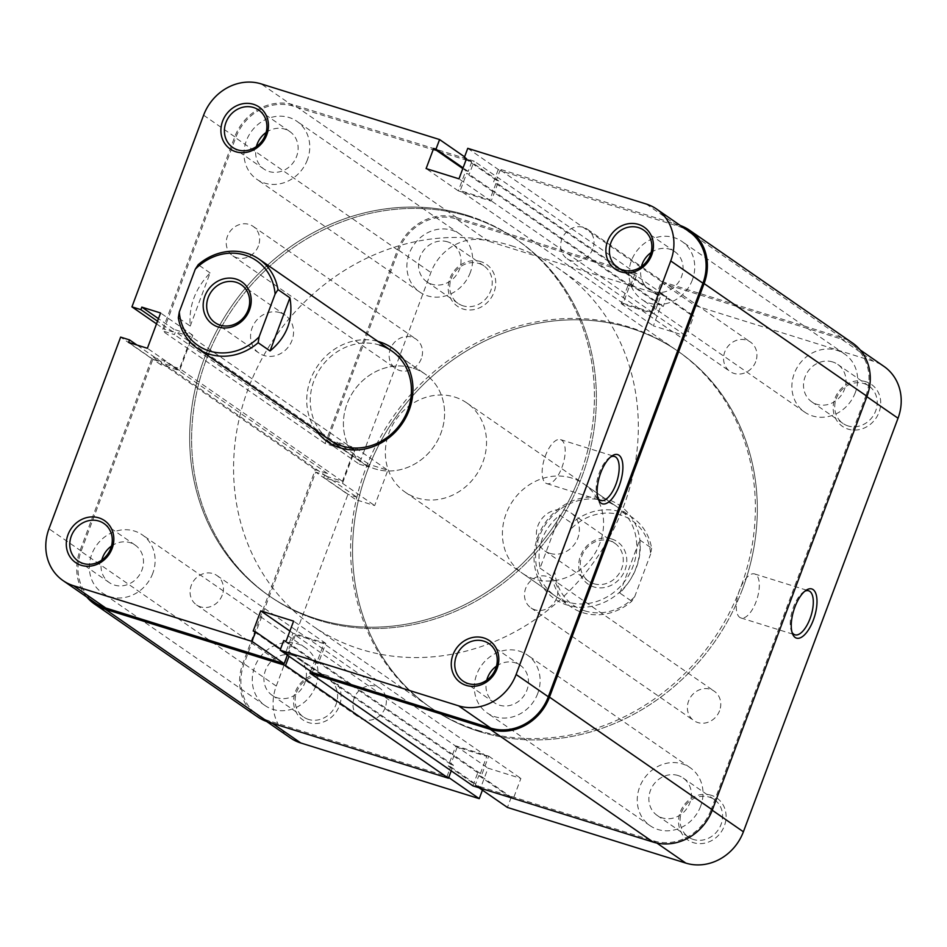 <?xml version="1.0" encoding="UTF-8"?>
<svg xmlns="http://www.w3.org/2000/svg" width="947" height="947" viewBox="0 0 947 947"><rect width="100%" height="100%" fill="white"/><g stroke="black" fill="none" stroke-linecap="round" stroke-linejoin="round"><path stroke-width="0.71" stroke-dasharray="4.74 3.55" d="M385.157 707.8A17.898 16.087 124.7 0 1 359.481 717.672A17.898 16.087 124.7 0 1 354.166 698.128A17.898 16.087 124.7 0 1 379.842 688.244A17.898 16.087 124.7 0 1 385.157 707.8M222.249 595.059A17.898 16.087 124.7 0 1 196.574 604.944A17.898 16.087 124.7 0 1 191.258 585.388A17.898 16.087 124.7 0 1 216.934 575.516A17.898 16.087 124.7 0 1 222.249 595.059M421.32 358.653A17.898 16.087 124.7 0 1 395.645 368.537A17.898 16.087 124.7 0 1 390.342 348.993A17.898 16.087 124.7 0 1 416.017 339.109A17.898 16.087 124.7 0 1 421.32 358.653M258.424 245.924A17.898 16.087 124.7 0 1 232.749 255.797A17.898 16.087 124.7 0 1 227.434 236.253A17.898 16.087 124.7 0 1 253.109 226.369A17.898 16.087 124.7 0 1 258.424 245.924M755.742 361.612A17.898 16.087 124.7 0 1 730.066 371.484A17.898 16.087 124.7 0 1 724.751 351.941A17.898 16.087 124.7 0 1 750.426 342.056A17.898 16.087 124.7 0 1 755.742 361.612M592.834 248.872A17.898 16.087 124.7 0 1 567.158 258.756A17.898 16.087 124.7 0 1 561.843 239.2A17.898 16.087 124.7 0 1 587.519 229.328A17.898 16.087 124.7 0 1 592.834 248.872M719.566 710.747A17.898 16.087 124.7 0 1 693.891 720.631A17.898 16.087 124.7 0 1 688.576 701.076A17.898 16.087 124.7 0 1 714.251 691.203A17.898 16.087 124.7 0 1 719.566 710.747M556.658 598.007A17.898 16.087 124.7 0 1 530.983 607.891A17.898 16.087 124.7 0 1 525.68 588.347A17.898 16.087 124.7 0 1 551.355 578.463A17.898 16.087 124.7 0 1 556.658 598.007M537.742 693.476A35.252 31.689 124.7 0 1 487.172 712.937A35.252 31.689 124.7 0 1 476.708 674.442A35.252 31.689 124.7 0 1 527.29 654.969A35.252 31.689 124.7 0 1 537.742 693.476M700.65 806.217A35.252 31.689 124.7 0 1 650.068 825.677A35.252 31.689 124.7 0 1 639.616 787.17A35.252 31.689 124.7 0 1 690.185 767.709A35.252 31.689 124.7 0 1 700.65 806.217M152.763 573.385A35.252 31.689 124.7 0 1 102.193 592.846A35.252 31.689 124.7 0 1 91.729 554.338A35.252 31.689 124.7 0 1 142.31 534.877A35.252 31.689 124.7 0 1 152.763 573.385M315.671 686.125A35.252 31.689 124.7 0 1 265.089 705.586A35.252 31.689 124.7 0 1 254.636 667.079A35.252 31.689 124.7 0 1 305.206 647.618A35.252 31.689 124.7 0 1 315.671 686.125M307.384 159.83A35.252 31.689 124.7 0 1 256.815 179.291A35.252 31.689 124.7 0 1 246.35 140.783A35.252 31.689 124.7 0 1 296.932 121.323A35.252 31.689 124.7 0 1 307.384 159.83M470.292 272.558A35.252 31.689 124.7 0 1 419.71 292.031A35.252 31.689 124.7 0 1 409.258 253.524A35.252 31.689 124.7 0 1 459.828 234.063A35.252 31.689 124.7 0 1 470.292 272.558M692.364 279.921A35.252 31.689 124.7 0 1 641.794 299.382A35.252 31.689 124.7 0 1 631.329 260.875A35.252 31.689 124.7 0 1 681.911 241.414A35.252 31.689 124.7 0 1 692.364 279.921M855.271 392.662A35.252 31.689 124.7 0 1 804.69 412.123A35.252 31.689 124.7 0 1 794.237 373.615A35.252 31.689 124.7 0 1 844.807 354.154A35.252 31.689 124.7 0 1 855.271 392.662M579.848 475.714A216.899 195.035 124.7 0 1 268.617 595.485A216.899 195.035 124.7 0 1 204.256 358.546A216.899 195.035 124.7 0 1 515.476 238.774A216.899 195.035 124.7 0 1 579.848 475.714M742.744 588.454A216.899 195.035 124.7 0 1 431.524 708.226A216.899 195.035 124.7 0 1 367.152 471.286A216.899 195.035 124.7 0 1 678.383 351.515A216.899 195.035 124.7 0 1 742.744 588.454M257.383 716.725A48.806 43.882 124.7 0 1 242.894 663.421L315.304 469.748L327.508 473.559L326.478 476.329L342.435 481.313L354.32 449.541L338.351 444.557L337.321 447.339L325.117 443.527L397.515 249.866A48.806 43.882 124.7 0 1 456.75 217.656L637.023 273.896L632.123 287L629.542 286.195L623.126 303.348L652.708 312.569L659.124 295.428L656.543 294.624L661.444 281.508L841.717 337.748A48.806 43.882 124.7 0 1 852.525 343.003M472.873 785.844L477.773 772.728L480.366 773.533L486.77 756.393L457.2 747.159L450.784 764.312L453.364 765.117L451.222 770.858M86.804 597.036A48.806 43.882 124.7 0 1 79.998 550.681L152.408 357.019L164.612 360.819L163.571 363.601L179.539 368.572L191.412 336.801L175.455 331.829L174.414 334.599L162.209 330.787L234.619 137.126A48.806 43.882 124.7 0 1 293.842 104.916L474.127 161.156L469.227 174.272L466.634 173.467L460.23 190.607L489.8 199.841L496.216 182.688L493.636 181.883L498.536 168.767L678.821 225.007A48.806 43.882 124.7 0 1 680.408 225.54M310.652 671.281L314.877 660L317.458 660.805L323.874 643.652L294.292 634.431L287.876 651.572L290.457 652.376L289.001 656.295M477.773 772.728L314.877 660M480.366 773.533L317.458 660.805M486.77 756.393L323.874 643.652M457.2 747.159L294.292 634.431M450.784 764.312L287.876 651.572M453.364 765.117L290.457 652.376M315.304 469.748L152.408 357.019M327.508 473.559L164.612 360.819M326.478 476.329L163.571 363.601M342.435 481.313L179.539 368.572M354.32 449.541L191.412 336.801M338.351 444.557L175.455 331.829M337.321 447.339L174.414 334.599M325.117 443.527L162.209 330.787M637.023 273.896L474.127 161.156M632.123 287L469.227 174.272M629.542 286.195L466.634 173.467M623.126 303.348L460.23 190.607M652.708 312.569L489.8 199.841M659.124 295.428L496.216 182.688M656.543 294.624L493.636 181.883M661.444 281.508L498.536 168.767M316.168 430.554A56.938 51.197 124.7 0 1 317.754 365.72A56.938 51.197 124.7 0 1 377.877 341.382M379.688 345.099A54.228 48.759 -55.3 0 0 316.902 374.136A54.228 48.759 -55.3 0 0 329.97 440.118L363.139 463.071A54.228 48.759 124.7 0 1 350.07 397.089A54.228 48.759 124.7 0 1 412.856 368.052A54.228 48.759 124.7 0 1 424.86 373.887A54.228 48.759 124.7 0 1 437.928 439.882A54.228 48.759 124.7 0 1 375.142 468.919A54.228 48.759 124.7 0 1 363.139 463.071A54.228 48.759 124.7 0 1 350.07 397.089A54.228 48.759 124.7 0 1 412.856 368.052A54.228 48.759 124.7 0 1 424.86 373.887A54.228 48.759 124.7 0 1 437.928 439.882A54.228 48.759 124.7 0 1 375.142 468.919A54.228 48.759 124.7 0 1 363.139 463.071L329.97 440.118M266.131 132.473A22.775 20.479 124.7 0 1 284.787 129.123A22.775 20.479 124.7 0 1 289.829 131.574A22.775 20.479 124.7 0 1 295.322 159.297A22.775 20.479 124.7 0 1 268.948 171.49A22.775 20.479 124.7 0 1 263.905 169.028A22.775 20.479 124.7 0 1 256.4 146.536M111.509 546.028A22.775 20.479 124.7 0 1 130.165 542.678A22.775 20.479 124.7 0 1 135.208 545.141A22.775 20.479 124.7 0 1 140.701 572.852A22.775 20.479 124.7 0 1 114.327 585.045A22.775 20.479 124.7 0 1 109.284 582.594A22.775 20.479 124.7 0 1 101.779 560.091M496.488 666.12A22.775 20.479 124.7 0 1 515.144 662.77A22.775 20.479 124.7 0 1 520.187 665.232A22.775 20.479 124.7 0 1 525.68 692.944A22.775 20.479 124.7 0 1 499.306 705.136A22.775 20.479 124.7 0 1 494.263 702.686A22.775 20.479 124.7 0 1 486.758 680.183M651.11 252.565A22.775 20.479 124.7 0 1 669.766 249.215A22.775 20.479 124.7 0 1 674.809 251.677A22.775 20.479 124.7 0 1 680.301 279.389A22.775 20.479 124.7 0 1 653.927 291.581A22.775 20.479 124.7 0 1 648.884 289.131A22.775 20.479 124.7 0 1 641.379 266.628M545.661 483.053A23.048 9.707 107.3 0 0 546.81 483.621A23.048 9.707 107.3 0 0 562.471 465.936A23.048 9.707 107.3 0 0 561.689 440.177A23.048 9.707 107.3 0 0 560.529 439.621A23.048 9.707 107.3 0 0 544.868 457.294A23.048 9.707 107.3 0 0 545.661 483.053M467.475 215.395A216.899 195.035 124.7 0 1 515.476 238.774A216.899 195.035 124.7 0 1 567.786 502.715A216.899 195.035 124.7 0 1 316.618 618.865A216.899 195.035 124.7 0 1 268.617 595.485A216.899 195.035 124.7 0 1 216.318 331.545A216.899 195.035 124.7 0 1 467.475 215.395M469.428 216.745A216.899 195.035 124.7 0 1 517.429 240.124A216.899 195.035 124.7 0 1 569.727 504.064A216.899 195.035 124.7 0 1 318.571 620.214A216.899 195.035 124.7 0 1 270.57 596.835A216.899 195.035 124.7 0 1 218.272 332.894A216.899 195.035 124.7 0 1 469.428 216.745A216.899 195.035 124.7 0 1 517.429 240.124A216.899 195.035 124.7 0 1 569.727 504.064A216.899 195.035 124.7 0 1 318.571 620.214A216.899 195.035 124.7 0 1 270.57 596.835A216.899 195.035 124.7 0 1 218.272 332.894A216.899 195.035 124.7 0 1 469.428 216.745M95.245 602.872A47.445 42.662 124.7 0 1 81.17 551.047L152.822 359.398L120.636 337.12M152.822 359.398L161.748 362.18L160.801 364.702L179.575 370.561L192.774 335.262L173.999 329.402L173.052 331.923L164.139 329.142L235.791 137.493A47.445 42.662 124.7 0 1 293.369 106.171L471.772 161.83L464.575 156.847M471.772 161.83L468.197 171.407L465.841 170.685L458.301 190.856L491.162 201.107L498.714 180.936L496.358 180.202L499.945 170.614L678.348 226.274A47.445 42.662 124.7 0 1 688.848 231.388M312.321 672.429L315.907 662.853L318.251 663.587L325.792 643.404L292.931 633.152L285.39 653.335L287.734 654.057L287.332 655.135M467.759 148.336L499.945 170.614M156.515 323.862L164.139 329.142M465.841 170.685L462.811 168.578M458.301 190.856L426.114 168.578M468.197 171.407L463.071 167.868M498.714 180.936L466.516 158.658M496.358 180.202L466.255 159.368M491.162 201.107L458.975 178.829M318.251 663.587L286.065 641.308M325.792 643.404L293.606 621.137M315.907 662.853L283.709 640.574M285.39 653.335L253.192 631.057M287.734 654.057L280.537 649.074M292.931 633.152L289.889 631.057M192.774 335.262L160.588 312.983M173.999 329.402L158.469 318.654M179.575 370.561L147.389 348.283M160.801 364.702L128.614 342.423M161.748 362.18L136.96 345.028M173.052 331.923L157.522 321.175M610.673 456.928A23.048 9.707 107.3 0 0 609.442 457.638A23.048 9.707 107.3 0 0 598.397 475.572A23.048 9.707 107.3 0 0 597.285 496.595A23.048 9.707 107.3 0 0 597.888 497.885M711.185 795.267A25.486 22.917 -55.3 0 0 680.254 812.088A25.486 22.917 -55.3 0 0 693.453 842.676A25.486 22.917 -55.3 0 0 724.384 825.855A25.486 22.917 -55.3 0 0 711.185 795.267M693.429 839.48A22.775 20.479 124.7 0 1 688.386 837.03A22.775 20.479 124.7 0 1 682.894 809.306A22.775 20.479 124.7 0 1 709.267 797.114A22.775 20.479 124.7 0 1 714.31 799.564A22.775 20.479 124.7 0 1 719.791 827.287A22.775 20.479 124.7 0 1 693.429 839.48M865.807 381.712A25.486 22.917 -55.3 0 0 834.875 398.533A25.486 22.917 -55.3 0 0 848.086 429.121A25.486 22.917 -55.3 0 0 879.005 412.3A25.486 22.917 -55.3 0 0 865.807 381.712M848.05 425.925A22.775 20.479 124.7 0 1 843.008 423.463A22.775 20.479 124.7 0 1 837.515 395.751A22.775 20.479 124.7 0 1 863.889 383.559A22.775 20.479 124.7 0 1 868.932 386.009A22.775 20.479 124.7 0 1 874.424 413.732A22.775 20.479 124.7 0 1 848.05 425.925M326.206 675.175A25.486 22.917 -55.3 0 0 295.275 691.997A25.486 22.917 -55.3 0 0 308.473 722.585A25.486 22.917 -55.3 0 0 339.405 705.764A25.486 22.917 -55.3 0 0 326.206 675.175M308.45 719.389A22.775 20.479 124.7 0 1 303.407 716.926A22.775 20.479 124.7 0 1 297.914 689.215A22.775 20.479 124.7 0 1 324.288 677.022A22.775 20.479 124.7 0 1 329.331 679.473A22.775 20.479 124.7 0 1 334.824 707.184A22.775 20.479 124.7 0 1 308.45 719.389M480.827 261.621A25.486 22.917 -55.3 0 0 449.896 278.442A25.486 22.917 -55.3 0 0 463.107 309.03A25.486 22.917 -55.3 0 0 494.026 292.209A25.486 22.917 -55.3 0 0 480.827 261.621M463.071 305.822A22.775 20.479 124.7 0 1 458.028 303.371A22.775 20.479 124.7 0 1 452.536 275.66A22.775 20.479 124.7 0 1 478.91 263.467A22.775 20.479 124.7 0 1 483.953 265.918A22.775 20.479 124.7 0 1 489.445 293.629A22.775 20.479 124.7 0 1 463.071 305.822M804.784 591.259A23.048 9.707 107.3 0 0 803.553 591.97A23.048 9.707 107.3 0 0 792.509 609.904A23.048 9.707 107.3 0 0 791.396 630.939A23.048 9.707 107.3 0 0 792.012 632.229M606.944 499.187A56.938 51.197 -55.3 0 0 537.849 536.771A56.938 51.197 -55.3 0 0 567.348 605.097A56.938 51.197 -55.3 0 0 636.443 567.525A56.938 51.197 -55.3 0 0 606.944 499.187M567.312 601.901A54.228 48.759 124.7 0 1 555.309 596.065A54.228 48.759 124.7 0 1 542.229 530.071A54.228 48.759 124.7 0 1 605.026 501.034A54.228 48.759 124.7 0 1 617.03 506.882A54.228 48.759 124.7 0 1 630.098 572.864A54.228 48.759 124.7 0 1 567.312 601.901M293.073 655.419A22.775 20.479 -55.3 0 0 266.699 667.611A22.775 20.479 -55.3 0 0 272.191 695.323A22.775 20.479 -55.3 0 0 277.234 697.785A22.775 20.479 -55.3 0 0 303.608 685.592A22.775 20.479 -55.3 0 0 298.116 657.869A22.775 20.479 -55.3 0 0 293.073 655.419M447.694 241.864A22.775 20.479 -55.3 0 0 421.32 254.056A22.775 20.479 -55.3 0 0 426.813 281.768A22.775 20.479 -55.3 0 0 431.856 284.23A22.775 20.479 -55.3 0 0 458.23 272.026A22.775 20.479 -55.3 0 0 452.737 244.314A22.775 20.479 -55.3 0 0 447.694 241.864M832.673 361.955A22.775 20.479 -55.3 0 0 806.299 374.148A22.775 20.479 -55.3 0 0 811.792 401.859A22.775 20.479 -55.3 0 0 816.835 404.322A22.775 20.479 -55.3 0 0 843.209 392.129A22.775 20.479 -55.3 0 0 837.716 364.406A22.775 20.479 -55.3 0 0 832.673 361.955M678.052 775.51A22.775 20.479 -55.3 0 0 651.678 787.703A22.775 20.479 -55.3 0 0 657.171 815.426A22.775 20.479 -55.3 0 0 662.213 817.877A22.775 20.479 -55.3 0 0 688.587 805.684A22.775 20.479 -55.3 0 0 683.095 777.972A22.775 20.479 -55.3 0 0 678.052 775.51M755.801 574.521A23.048 9.707 107.3 0 0 754.652 573.953A23.048 9.707 107.3 0 0 738.991 591.638A23.048 9.707 107.3 0 0 739.773 617.397A23.048 9.707 107.3 0 0 740.933 617.953A23.048 9.707 107.3 0 0 756.594 600.28A23.048 9.707 107.3 0 0 755.801 574.521M571.858 478.081A54.228 48.759 -55.3 0 0 509.072 507.118A54.228 48.759 -55.3 0 0 522.14 573.113A54.228 48.759 -55.3 0 0 534.144 578.948A54.228 48.759 -55.3 0 0 596.93 549.911A54.228 48.759 -55.3 0 0 583.861 483.929A54.228 48.759 -55.3 0 0 571.858 478.081M479.525 731.605A216.899 195.035 -55.3 0 0 730.682 615.455A216.899 195.035 -55.3 0 0 678.383 351.515A216.899 195.035 -55.3 0 0 630.382 328.136A216.899 195.035 -55.3 0 0 379.214 444.285A216.899 195.035 -55.3 0 0 431.524 708.226A216.899 195.035 -55.3 0 0 479.525 731.605M477.572 730.255A216.899 195.035 -55.3 0 0 728.728 614.106A216.899 195.035 -55.3 0 0 676.43 350.165A216.899 195.035 -55.3 0 0 628.429 326.786A216.899 195.035 -55.3 0 0 377.273 442.936A216.899 195.035 -55.3 0 0 429.571 706.876A216.899 195.035 -55.3 0 0 477.572 730.255M327.035 441.882L359.233 464.148L430.885 272.511A47.445 42.662 124.7 0 1 488.463 241.189L456.276 218.911A47.445 42.662 -55.3 0 0 398.699 250.233L327.035 441.882L335.96 444.664L336.907 442.142L355.681 447.99L342.483 483.301L323.708 477.442L324.643 474.921L315.73 472.139L244.066 663.788A47.445 42.662 -55.3 0 0 258.152 715.612A47.445 42.662 -55.3 0 0 268.652 720.726L447.055 776.386L448.724 777.534M873.442 361.281L695.039 305.632L662.853 283.354L841.256 339.002L873.442 361.281A47.445 42.662 124.7 0 1 883.942 366.394M447.055 776.386L450.642 766.798L448.286 766.064L455.838 745.893L488.699 756.144L481.159 776.315L478.803 775.593L475.228 785.17L653.631 840.829A47.445 42.662 -55.3 0 0 711.209 809.507L712.251 810.23M866.872 396.675L865.83 395.953L711.209 809.507M865.83 395.953A47.445 42.662 -55.3 0 0 851.755 344.128A47.445 42.662 -55.3 0 0 841.256 339.002M662.853 283.354L659.266 292.943L661.61 293.665L654.069 313.848L621.208 303.596L628.749 283.413L631.093 284.147L634.679 274.571L666.866 296.849L488.463 241.189M456.276 218.911L634.679 274.571M482.425 790.153L482.828 789.076L480.484 788.342L488.025 768.171L520.886 778.422L513.345 798.593L511.001 797.871L507.414 807.448M290.338 737.891A47.445 42.662 124.7 0 1 276.264 686.066L347.916 494.417L315.73 472.139M359.233 464.148L368.146 466.942L369.093 464.421L387.868 470.268L374.669 505.58L355.894 499.72L356.841 497.199L347.916 494.417M695.039 305.632L691.452 315.209L693.808 315.943L686.255 336.126L653.394 325.863L660.935 305.692L663.291 306.426L666.866 296.849M478.933 787.738L475.228 785.17M323.708 477.442L355.894 499.72M324.643 474.921L356.841 497.199M342.483 483.301L374.669 505.58M355.681 447.99L387.868 470.268M336.907 442.142L369.093 464.421M335.96 444.664L368.146 466.942M661.61 293.665L693.808 315.943M654.069 313.848L686.255 336.126M659.266 292.943L691.452 315.209M628.749 283.413L660.935 305.692M631.093 284.147L663.291 306.426M621.208 303.596L653.394 325.863M448.286 766.064L480.484 788.342M455.838 745.893L488.025 768.171M450.642 766.798L482.828 789.076M481.159 776.315L513.345 798.593M478.803 775.593L511.001 797.871M488.699 756.144L520.886 778.422M584.832 610.862A51.517 46.32 124.7 0 1 554.847 571.893L551.935 576.392A54.228 48.759 -55.3 0 0 570.911 606.861A54.228 48.759 -55.3 0 0 582.914 612.709A54.228 48.759 -55.3 0 0 631.744 601.286L634.656 596.799A51.517 46.32 124.7 0 1 584.832 610.862M611.703 538.997A25.758 23.166 -55.3 0 0 580.452 555.996A25.758 23.166 -55.3 0 0 593.793 586.903A25.758 23.166 -55.3 0 0 625.056 569.905A25.758 23.166 -55.3 0 0 611.703 538.997M593.757 583.707A23.048 20.727 124.7 0 1 588.655 581.221A23.048 20.727 124.7 0 1 583.103 553.178A23.048 20.727 124.7 0 1 609.785 540.844A23.048 20.727 124.7 0 1 614.887 543.318A23.048 20.727 124.7 0 1 620.451 571.361A23.048 20.727 124.7 0 1 593.757 583.707M280.075 312.664A23.048 20.727 -55.3 0 0 253.394 324.999A23.048 20.727 -55.3 0 0 258.945 353.042A23.048 20.727 -55.3 0 0 264.047 355.527A23.048 20.727 -55.3 0 0 290.741 343.193A23.048 20.727 -55.3 0 0 285.177 315.15A23.048 20.727 -55.3 0 0 280.075 312.664M549.864 553.332A23.048 20.727 124.7 0 1 544.762 550.846A23.048 20.727 124.7 0 1 539.21 522.803A23.048 20.727 124.7 0 1 565.892 510.457A23.048 20.727 124.7 0 1 570.994 512.943A23.048 20.727 124.7 0 1 576.545 540.986A23.048 20.727 124.7 0 1 549.864 553.332M511.368 245.77A216.899 195.035 124.7 0 1 559.381 269.149A216.899 195.035 124.7 0 1 611.679 533.102A216.899 195.035 124.7 0 1 360.523 649.24A216.899 195.035 124.7 0 1 312.51 625.86A216.899 195.035 124.7 0 1 260.212 361.92A216.899 195.035 124.7 0 1 511.368 245.77M454.797 397.077A54.228 48.759 124.7 0 1 466.8 402.925A54.228 48.759 124.7 0 1 479.88 468.907A54.228 48.759 124.7 0 1 417.082 497.944A54.228 48.759 124.7 0 1 405.091 492.097A54.228 48.759 124.7 0 1 392.011 426.114A54.228 48.759 124.7 0 1 454.797 397.077M619.847 593.059L639.71 539.92C641.344 559.819 634.727 577.528 619.847 593.059L631.744 601.286M639.71 539.92L651.619 548.159A54.228 48.759 -55.3 0 0 632.632 517.689A54.228 48.759 -55.3 0 0 620.628 511.842A54.228 48.759 -55.3 0 0 571.799 523.253L570.84 529.101A51.517 46.32 124.7 0 1 620.664 515.038A51.517 46.32 124.7 0 1 650.66 553.995L651.619 548.159M559.902 515.026L540.039 568.153C536.345 546.833 542.962 529.124 559.902 515.026L571.799 523.253M540.039 568.153L551.935 576.392M190.229 326.076L210.092 272.937C195.224 288.468 188.595 306.177 190.229 326.076L178.332 317.837M210.092 272.937L198.195 264.698M570.84 529.101L554.847 571.893M634.656 596.799L650.66 553.995M841.717 337.748L678.821 225.007M242.894 663.421L79.998 550.681M397.515 249.866L234.619 137.126M456.75 217.656L293.842 104.916M81.17 551.047L48.972 528.769M293.369 106.171L261.183 83.904M646.162 203.996L678.348 226.274M203.605 115.214L235.791 137.493M268.652 720.726L272.357 723.295M398.699 250.233L430.885 272.511M656.839 843.043L653.631 840.829M276.264 686.066L244.066 663.788M196.574 604.944L359.481 717.672M232.749 255.797L395.645 368.537M567.158 258.756L730.066 371.484M530.983 607.891L693.891 720.631M650.068 825.677L487.172 712.937M265.089 705.586L102.193 592.846M419.71 292.031L256.815 179.291M804.69 412.123L641.794 299.382M429.571 706.876L312.51 625.86M676.43 350.165L559.381 269.149M844.807 354.154L681.911 241.414M459.828 234.063L296.932 121.323M305.206 647.618L142.31 534.877M690.185 767.709L527.29 654.969M551.355 578.463L714.251 691.203M587.519 229.328L750.426 342.056M253.109 226.369L416.017 339.109M216.934 575.516L379.842 688.244M263.905 169.028L232.69 147.436M109.284 582.594L78.068 560.991M494.263 702.686L463.047 681.082M648.884 289.131L617.669 267.528M546.81 483.621L600.8 500.466M391.691 350.935L424.86 373.887L391.691 350.935M560.529 439.621L614.52 456.454M674.809 251.677L643.593 230.074M520.187 665.232L488.972 643.629M135.208 545.141L103.992 523.537M289.829 131.574L258.614 109.97M597.285 496.595L598.409 499.471M609.442 457.638L611.999 455.921M791.396 630.939L792.521 633.803M803.553 591.97L806.11 590.253M272.191 695.323L303.407 716.926M426.813 281.768L458.028 303.371M811.792 401.859L843.008 423.463M657.171 815.426L688.386 837.03M754.652 573.953L808.643 590.798M555.309 596.065L522.14 573.113M617.03 506.882L583.861 483.929M258.152 715.612L266.592 721.46M851.755 344.128L860.196 349.964M740.933 617.953L794.924 634.798M683.095 777.972L714.31 799.564M837.716 364.406L868.932 386.009M452.737 244.314L483.953 265.918M298.116 657.869L329.331 679.473M258.945 353.042L215.052 322.667M544.762 550.846L588.655 581.221M466.8 402.925L632.632 517.689M405.091 492.097L570.911 606.861M570.994 512.943L614.887 543.318M285.177 315.15L241.284 284.763"/><path stroke-width="1.42" d="M680.408 225.54A48.806 43.882 124.7 0 1 689.617 230.275L852.525 343.003A48.806 43.882 124.7 0 1 867.002 396.32L712.381 809.874A48.806 43.882 124.7 0 1 653.158 842.084L472.873 785.844L309.977 673.104L310.652 671.281M451.222 770.858L448.464 778.233L268.179 721.993A48.806 43.882 124.7 0 1 257.383 716.725L94.475 603.997A48.806 43.882 124.7 0 1 86.804 597.036M689.617 230.275A48.806 43.882 124.7 0 1 704.106 283.579L549.485 697.134A48.806 43.882 124.7 0 1 490.25 729.344L309.977 673.104M289.001 656.295L285.556 665.492L105.283 609.252A48.806 43.882 124.7 0 1 94.475 603.997M448.464 778.233L285.556 665.492M620.794 271.825A25.486 22.917 124.7 0 1 607.595 241.236A25.486 22.917 124.7 0 1 638.527 224.415A25.486 22.917 124.7 0 1 651.725 255.003A25.486 22.917 124.7 0 1 620.794 271.825M638.55 227.611A22.775 20.479 -55.3 0 0 612.176 239.816A22.775 20.479 -55.3 0 0 617.669 267.528A22.775 20.479 -55.3 0 0 622.712 269.978A22.775 20.479 -55.3 0 0 649.086 257.785A22.775 20.479 -55.3 0 0 643.593 230.074A22.775 20.479 -55.3 0 0 638.55 227.611M466.173 685.379A25.486 22.917 124.7 0 1 452.974 654.791A25.486 22.917 124.7 0 1 483.893 637.97A25.486 22.917 124.7 0 1 497.104 668.558A25.486 22.917 124.7 0 1 466.173 685.379M483.929 641.178A22.775 20.479 -55.3 0 0 457.555 653.371A22.775 20.479 -55.3 0 0 463.047 681.082A22.775 20.479 -55.3 0 0 468.09 683.533A22.775 20.479 -55.3 0 0 494.464 671.34A22.775 20.479 -55.3 0 0 488.972 643.629A22.775 20.479 -55.3 0 0 483.929 641.178M235.815 151.733A25.486 22.917 124.7 0 1 222.616 121.145A25.486 22.917 124.7 0 1 253.547 104.324A25.486 22.917 124.7 0 1 266.746 134.912A25.486 22.917 124.7 0 1 235.815 151.733M253.571 107.52A22.775 20.479 -55.3 0 0 227.209 119.713A22.775 20.479 -55.3 0 0 232.69 147.436A22.775 20.479 -55.3 0 0 237.733 149.886A22.775 20.479 -55.3 0 0 264.106 137.694A22.775 20.479 -55.3 0 0 258.614 109.97A22.775 20.479 -55.3 0 0 253.571 107.52M81.193 565.288A25.486 22.917 124.7 0 1 67.995 534.7A25.486 22.917 124.7 0 1 98.914 517.879A25.486 22.917 124.7 0 1 112.125 548.467A25.486 22.917 124.7 0 1 81.193 565.288M98.95 521.075A22.775 20.479 -55.3 0 0 72.576 533.268A22.775 20.479 -55.3 0 0 78.068 560.991A22.775 20.479 -55.3 0 0 83.111 563.441A22.775 20.479 -55.3 0 0 109.485 551.249A22.775 20.479 -55.3 0 0 103.992 523.537A22.775 20.479 -55.3 0 0 98.95 521.075M618.971 455.235A25.758 10.855 -72.7 0 1 619.279 485.61A25.758 10.855 -72.7 0 1 601.049 503.153A25.758 10.855 -72.7 0 1 598.409 499.471A25.758 10.855 -72.7 0 1 599.652 475.962A25.758 10.855 -72.7 0 1 611.999 455.921A25.758 10.855 -72.7 0 1 618.971 455.235M597.888 497.885A23.048 9.707 107.3 0 0 599.652 499.898A23.048 9.707 107.3 0 0 600.8 500.466A23.048 9.707 107.3 0 0 616.461 482.781A23.048 9.707 107.3 0 0 615.68 457.022A23.048 9.707 107.3 0 0 614.52 456.454A23.048 9.707 107.3 0 0 610.673 456.928M377.877 341.382A56.938 51.197 124.7 0 1 379.652 341.903A56.938 51.197 124.7 0 1 409.151 410.229A56.938 51.197 124.7 0 1 340.056 447.813A56.938 51.197 124.7 0 1 316.168 430.554M278.004 289.604L275.104 294.091A51.517 46.32 -55.3 0 0 245.107 255.134A51.517 46.32 -55.3 0 0 195.283 269.197L198.195 264.698A54.228 48.759 124.7 0 1 247.025 253.287A54.228 48.759 124.7 0 1 259.028 259.135A54.228 48.759 124.7 0 1 278.004 289.604L289.912 297.832C293.606 319.151 286.977 336.872 270.049 350.97L258.14 342.731A54.228 48.759 124.7 0 1 209.311 354.154A54.228 48.759 124.7 0 1 197.307 348.307L329.97 440.118A54.228 48.759 -55.3 0 0 341.974 445.966A54.228 48.759 -55.3 0 0 404.771 416.929A54.228 48.759 -55.3 0 0 391.691 350.935A54.228 48.759 -55.3 0 0 379.688 345.099M256.4 146.536A22.775 20.479 124.7 0 1 266.131 132.473M101.779 560.091A22.775 20.479 124.7 0 1 111.509 546.028M486.758 680.183A22.775 20.479 124.7 0 1 496.488 666.12M641.379 266.628A22.775 20.479 124.7 0 1 651.11 252.565M136.96 345.028L129.55 339.902L120.636 337.12L48.972 528.769A47.445 42.662 -55.3 0 0 63.058 580.606A47.445 42.662 -55.3 0 0 73.558 585.72L105.744 607.998L284.147 663.646L251.961 641.368L73.558 585.72M458.537 705.811L280.134 650.151L312.321 672.429L490.724 728.089L458.537 705.811A47.445 42.662 -55.3 0 0 516.115 674.489L548.301 696.767L702.934 283.212L670.736 260.934L516.115 674.489M464.575 156.847L439.586 139.552L261.183 83.904A47.445 42.662 -55.3 0 0 203.605 115.214L131.941 306.864L156.515 323.862M670.736 260.934A47.445 42.662 -55.3 0 0 656.662 209.109L688.848 231.388A47.445 42.662 124.7 0 1 702.934 283.212M548.301 696.767A47.445 42.662 124.7 0 1 490.724 728.089M287.332 655.135L284.147 663.646M105.744 607.998A47.445 42.662 124.7 0 1 95.245 602.872L63.058 580.606M129.55 339.902L128.614 342.423L147.389 348.283L160.588 312.983L141.813 307.124L140.866 309.645L131.941 306.864M280.134 650.151L283.709 640.574L286.065 641.308L293.606 621.137L260.745 610.874L253.192 631.057L255.548 631.791L251.961 641.368M656.662 209.109A47.445 42.662 -55.3 0 0 646.162 203.996L467.759 148.336L464.172 157.924L466.516 158.658L458.975 178.829L426.114 168.578L433.655 148.407L435.999 149.129L439.586 139.552M462.811 168.578L433.655 148.407M463.071 167.868L435.999 149.129M466.255 159.368L464.172 157.924M280.537 649.074L255.548 631.791M289.889 631.057L260.745 610.874M158.469 318.654L141.813 307.124M157.522 321.175L140.866 309.645M795.172 637.485A25.758 10.855 -72.7 0 1 792.521 633.803A25.758 10.855 -72.7 0 1 793.775 610.306A25.758 10.855 -72.7 0 1 806.11 590.253A25.758 10.855 -72.7 0 1 813.082 589.579A25.758 10.855 -72.7 0 1 813.39 619.942A25.758 10.855 -72.7 0 1 795.172 637.485M792.012 632.229A23.048 9.707 107.3 0 0 793.764 634.23A23.048 9.707 107.3 0 0 794.924 634.798A23.048 9.707 107.3 0 0 810.585 617.124A23.048 9.707 107.3 0 0 809.792 591.366A23.048 9.707 107.3 0 0 808.643 590.798A23.048 9.707 107.3 0 0 804.784 591.259M448.724 777.534L479.241 798.664L300.838 743.004A47.445 42.662 124.7 0 1 290.338 737.891L266.592 721.46M479.241 798.664L482.425 790.153M860.196 349.964L883.942 366.394A47.445 42.662 124.7 0 1 898.028 418.231L866.872 396.675M712.251 810.23L743.395 831.786L898.028 418.231M743.395 831.786A47.445 42.662 124.7 0 1 685.817 863.096L507.414 807.448L478.933 787.738M218.236 326.999A25.758 23.166 124.7 0 1 204.895 296.091A25.758 23.166 124.7 0 1 236.146 279.093A25.758 23.166 124.7 0 1 249.499 310A25.758 23.166 124.7 0 1 218.236 326.999M236.182 282.289A23.048 20.727 -55.3 0 0 209.5 294.624A23.048 20.727 -55.3 0 0 215.052 322.667A23.048 20.727 -55.3 0 0 220.154 325.152A23.048 20.727 -55.3 0 0 246.836 312.818A23.048 20.727 -55.3 0 0 241.284 284.763A23.048 20.727 -55.3 0 0 236.182 282.289M197.307 348.307A54.228 48.759 124.7 0 1 178.332 317.837L179.291 311.989A51.517 46.32 -55.3 0 0 209.275 350.958A51.517 46.32 -55.3 0 0 259.099 336.895L258.14 342.731M275.104 294.091L259.099 336.895M179.291 311.989L195.283 269.197M289.912 297.832L270.049 350.97M867.002 396.32L704.106 283.579M712.381 809.874L549.485 697.134M653.158 842.084L490.25 729.344M268.179 721.993L105.283 609.252M272.357 723.295L300.838 743.004M685.817 863.096L656.839 843.043M259.028 259.135L391.691 350.935"/></g></svg>
